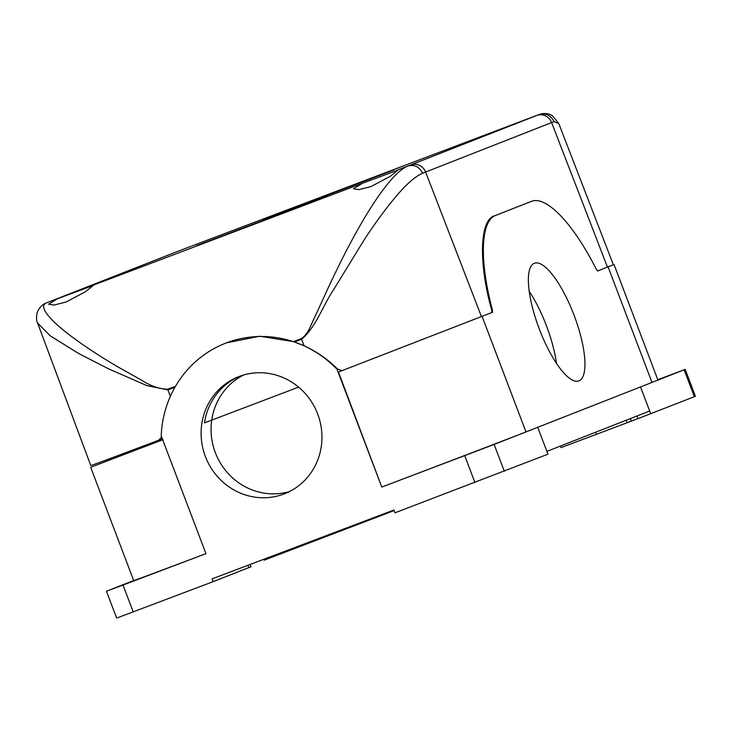 <?xml version="1.0" encoding="UTF-8"?>
<svg xmlns="http://www.w3.org/2000/svg" width="732" height="732" viewBox="0 0 732 732"><rect width="100%" height="100%" fill="white"/><g stroke="black" fill="none" stroke-linecap="round" stroke-linejoin="round"><path stroke-width="1.1" d="M370.868 186.605L358.808 189.67L353.455 188.765L362.56 183.22L398.208 169.998L390.092 176.439L370.868 186.605M66.026 302.023L53.967 305.088L48.623 304.183L57.727 298.638L93.367 285.416L85.26 291.858L66.026 302.023M538.999 114.567L541.305 113.881C544.974 113.03 548.625 113.588 552.257 115.555L558.781 123.552L554.033 121.613C550.757 115.162 545.706 112.829 538.898 114.604L177.217 251.552M394.017 169.916L262.834 219.664L394.017 169.916M327.698 195.966L196.515 245.714L327.698 195.966M298.619 387.127L204.484 422.867A62.888 60.042 -111.4 0 1 239.895 376.202M158.862 440.17L162.33 438.834M175.524 386.267L167.674 389.241C159.036 388.902 150.371 385.901 141.669 380.219L117.76 366.842C101.894 357.472 88.096 348.542 76.357 340.041C52.146 322.647 37.149 306.653 46.436 302.911L46.281 302.975C46.574 303.002 41.074 303.798 37.195 312.399C36.234 317.441 36.362 320.964 37.579 322.977L90.786 465.57A140.754 0.494 -20.8 0 0 158.752 440.216L161.58 436.958M226.344 342.896L259.704 336.235L293.45 341.615L304.082 345.797C316.535 351.479 327.698 359.238 337.589 369.093L337.031 369.303A107.814 102.928 -111.4 0 0 225.31 343.308A107.814 102.928 -111.4 0 0 161.205 435.879L205.948 553.648L123.003 585.051L107.503 590.816L133.691 580.531M293.45 341.615L301.374 338.614C309.233 333.179 310.999 323.974 316.16 314.147L328.586 287.017C337.891 267.116 346.712 249.612 355.047 234.487C373.476 200.971 393.816 171.617 407.916 166.045L396.634 170.318M161.479 439.063L162.211 438.514M491.602 309.718L492.261 309.462L492.618 312.235L491.977 312.482L491.602 309.718C478.298 262.477 479.744 219.161 494.741 215.757L530.087 201.876M342.091 370.63L337.589 369.093M294.502 341.972L301.621 339.282C316.508 326.527 322.574 305.912 333.655 289.607L364.518 239.273C375.187 223.04 385.663 208.803 395.957 196.542C406.388 184.144 415.264 176.375 422.584 173.237A139.849 0.485 -20.8 0 0 425.612 172.047L481.455 316.617M37.579 322.977L50.096 335.732L78.846 353.62L108.739 368.91L146.793 385.581L167.921 389.9L174.966 387.237M289.405 491.602A62.888 60.042 -111.4 0 1 215.592 453.3A62.888 60.042 -111.4 0 1 243.6 374.994A62.888 60.042 -111.4 0 0 211.731 420.022M578.994 380.86A62.888 18.703 -110.7 0 1 578.93 380.887A62.888 18.703 -110.7 0 1 539.209 328.805A62.888 18.703 -110.7 0 1 534.323 263.282A62.888 18.703 -110.7 0 1 534.387 263.255A62.888 18.703 -110.7 0 1 574.108 315.346A62.888 18.703 -110.7 0 1 578.994 380.86M283.86 494.045A62.888 60.042 68.6 0 1 205.509 456.86A62.888 60.042 68.6 0 1 238.541 376.715A62.888 60.042 68.6 0 1 239.199 376.468A62.888 60.042 68.6 0 1 317.551 413.644A62.888 60.042 68.6 0 1 284.519 493.789A62.888 60.042 68.6 0 1 283.86 494.045M163.053 439.667L96.651 464.994L162.586 439.502M142.841 446.218L140.599 447.975M123.113 584.959L138.714 578.994L123.113 584.959M657.812 379.743L676.999 372.497L657.839 379.807M470.731 453.346L486.341 447.371L470.731 453.346M492.261 309.462C479.268 260.382 480.622 221.128 495.463 215.483L531.496 201.337C546.237 195.362 573.202 223.562 596.004 268.717L597.568 271.014L613.361 264.746M492.618 312.235L338.468 372.03L381.775 487.073L337.031 369.303M137.836 449.045L137.817 448.112M205.939 553.639A141.468 0.494 -20.8 0 1 133.718 580.604L90.713 467.373L96.651 464.994M531.496 201.337L495.463 215.483M657.793 379.688L684.136 369.806L494.137 444.434L381.775 487.073M382.122 486.936A141.468 0.494 -20.8 0 0 525.988 431.917L651.992 382.433A141.468 0.494 -20.8 0 0 657.922 380.027L614.038 264.508M537.727 427.314L547.948 454.179L394.987 512.812L393.917 510.012L212.088 578.856L213.149 581.656L117.715 617.698M694.348 396.689L695.4 396.259L685.189 369.385L684.136 369.806L694.348 396.689L637.92 418.667L636.913 416.023M116.663 618.119L106.451 591.246L107.503 590.816M640.518 386.944L649.659 411.018L546.886 451.379M640.537 386.935L650.739 413.809M626.272 420.205L627.223 422.712L561.005 447.636L560.41 446.072M630.417 418.576L631.368 421.083L627.223 422.712M637.901 418.613L631.368 421.083M250.179 564.436L251.058 566.742L213.149 581.656M394.136 510.579L264.115 560.2L263.767 559.294M529.19 291.272A62.888 18.703 -110.7 0 1 556.476 363.337M91.793 285.736L362.56 183.22M48.385 302.142A11.977 11.438 68.6 0 1 48.513 302.087A11.977 11.438 68.6 0 1 48.641 302.042L57.727 298.638M607.459 267.134L551.617 122.564A11.977 11.438 -111.4 0 0 536.693 115.473L527.607 118.877M188.7 247.196L174.646 252.558A11.977 11.438 -111.4 0 0 174.518 252.604A11.977 11.438 -111.4 0 0 174.399 252.65M493.542 131.778L222.775 234.295M422.584 173.237C419.363 166.722 414.477 164.325 407.916 166.045L410.689 164.965A11.977 11.438 68.6 0 1 425.612 172.047L551.617 122.564A139.849 0.485 -20.8 0 0 554.033 121.613M301.374 338.614A11.977 3.559 -110.7 0 0 301.621 339.282L304.082 345.797M170.355 396.36L167.921 389.9A11.977 3.559 69.3 0 1 167.674 389.241M410.689 164.965L536.693 115.473M174.646 252.558L48.641 302.042M482.095 316.37L525.988 431.917M608.1 266.887L651.992 382.433M123.003 585.051L133.215 611.925M464.71 455.67L474.922 482.544M494.137 444.434L504.348 471.307M595.665 432.228L596.47 434.36M247.901 565.296L248.798 567.657M381.162 514.843L381.436 515.566M318.036 538.743L318.374 539.649M160.711 439.447L158.807 440.188M558.772 123.525L613.379 264.792M177.318 251.506L46.272 302.975M226.417 342.869L225.31 343.308"/></g></svg>
